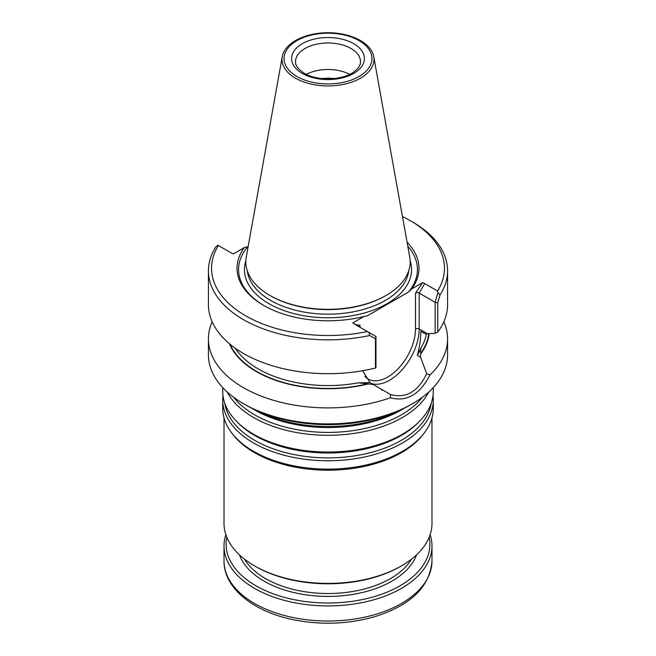 <?xml version="1.0" encoding="UTF-8"?>
<svg xmlns="http://www.w3.org/2000/svg" width="656" height="656" viewBox="0 0 656 656"><rect width="100%" height="100%" fill="white"/><g stroke="black" fill="none" stroke-linecap="round" stroke-linejoin="round"><path stroke-width="0.98" d="M257.603 410.968A105.28 60.787 0 0 0 398.397 410.968M227.148 391.952A105.28 60.787 0 0 0 253.552 417.495A105.28 60.787 0 0 0 428.852 391.952M222.72 387.598L222.72 391.247A105.28 60.787 0 0 0 236.529 421.341A105.28 60.787 0 0 0 253.552 434.223A105.28 60.787 0 0 0 419.471 421.341A105.28 60.787 0 0 0 433.28 391.247L433.28 387.598M222.991 395.609A105.28 60.787 0 0 0 222.72 399.98A105.28 60.787 0 0 0 253.552 442.964A105.28 60.787 0 0 0 368.287 456.141A105.28 60.787 0 0 0 433.28 399.98A105.28 60.787 0 0 0 433.009 395.609M222.72 399.98L222.72 408.352A105.28 60.787 0 0 0 231.896 433.165A105.28 60.787 0 0 0 253.552 451.328A105.28 60.787 0 0 0 424.104 433.165A105.28 60.787 0 0 0 433.28 408.352L433.28 399.98M231.896 433.165L233.077 434.69A103.984 60.032 0 0 0 254.479 452.632A103.984 60.032 0 0 0 422.923 434.69L424.104 433.165M224.016 417.872L224.016 523.39A103.984 60.032 0 0 0 254.471 565.833A103.984 60.032 0 0 0 401.529 565.833A103.984 60.032 0 0 0 431.984 523.39L431.984 417.872M255.578 566.472L254.471 565.833A103.984 60.032 0 0 0 254.479 565.833L255.578 566.472A102.418 59.13 0 0 0 400.422 566.472L401.529 565.833M430.139 534.64A103.984 60.032 180 0 1 431.984 545.882A103.984 60.032 180 0 1 328 605.914A103.984 60.032 180 0 1 224.016 545.882A103.984 60.032 180 0 1 225.861 534.64M429.18 537.215A101.901 58.835 180 0 1 328 603.02A101.901 58.835 180 0 1 226.82 537.215M333.822 78.564A26.273 15.17 0 0 0 322.178 78.564M349.714 74.317A32.497 18.762 0 0 0 306.286 74.317M360.513 40.606A45.986 26.552 180 0 1 366.433 44.805A45.986 26.552 180 0 1 373.74 56.646A45.986 26.552 180 0 1 347.77 83.353A45.986 26.552 180 0 1 295.487 78.154A45.986 26.552 180 0 1 282.26 56.646A45.986 26.552 180 0 1 289.567 44.805C295.667 39.565 303.761 35.973 313.839 34.03C325.827 31.865 337.471 32.398 348.762 35.613C355.946 37.753 361.841 40.811 366.433 44.805M373.74 56.646L409.721 257.004A82.156 47.429 180 0 1 386.097 295.438A82.156 47.429 180 0 1 269.911 295.438A82.156 47.429 180 0 1 269.903 295.438A82.156 47.429 180 0 1 246.279 257.004L282.26 56.646M270.739 295.913L269.903 295.438L270.739 295.913A80.975 46.748 0 0 0 385.261 295.913L386.097 295.438M359.98 325.146A2.599 1.501 0 0 0 359.226 326.204A2.599 1.501 0 0 0 359.964 327.254L359.98 325.146C357.266 325.228 354.896 324.482 352.862 322.891A10.398 6.002 0 0 0 354.47 324.08L368.893 332.412L369.705 335.511L375.462 338.742L375.962 336.495L375.962 367.532L375.462 368.008L375.462 338.742M437.601 291.002L437.929 292.56L435.149 302.318L435.149 333.363L437.757 332.043L437.757 302.777L435.149 302.326L419.168 293.093A2.599 1.501 0 0 0 415.494 293.093L422.612 282.621A10.398 6.002 0 0 1 424.686 283.548L437.601 291.002A116.456 67.24 0 0 0 410.353 220.719A116.456 67.24 0 0 0 402.456 216.562M407.073 242.277A90.979 52.529 0 0 1 411.615 288.968L408.467 292.059A89.421 51.627 0 0 0 407.778 246.213M408.467 292.059L367.016 315.995L363.859 316.536A90.979 52.529 0 0 1 263.663 305.409A90.979 52.529 0 0 1 244.385 247.558L248.14 246.664M247.533 247.009A89.421 51.627 0 0 0 264.22 305.721M411.615 288.968L422.612 282.621M218.071 245.336L231.314 252.978A10.398 6.002 0 0 0 233.388 253.905L244.385 247.558M218.399 245.524A116.456 67.24 0 0 0 245.656 315.807A116.456 67.24 0 0 0 367.385 331.542M352.862 322.891L363.859 316.536M375.462 368.008A119.581 69.036 0 0 1 208.419 304.646L208.419 270.813A119.581 69.036 0 0 1 215.931 246.73L218.095 245.311M208.419 270.813A119.581 69.036 0 0 0 369.705 335.511M368.893 332.412L375.962 336.495M437.757 302.777L440.069 294.888L437.905 292.519M440.069 294.888A119.581 69.036 0 0 0 447.581 270.813A119.581 69.036 0 0 0 412.558 221.99L410.353 220.719M437.757 332.043A119.581 69.036 0 0 0 447.581 304.646L447.581 270.813M358.315 382.825L373.346 384.547L370.115 382.678L358.315 382.825A98.785 57.031 0 0 1 235.307 348.262M435.149 333.363L425.145 333.781L420.849 331.305C420.775 338.799 419.61 346.835 417.355 355.404L422.013 346.04A98.785 57.031 0 0 0 426.375 333.724M417.355 355.404L420.586 357.274L420.627 353.281C420.225 350.952 420.685 348.541 422.013 346.04M362.547 370.738L370.115 382.678M229.436 343.728A101.295 58.482 0 0 0 368.237 383.916M420.586 357.274L426.679 373.641C418.069 391.739 406.015 398.7 390.509 394.518L373.346 384.547M420.963 353.469A101.295 58.482 0 0 0 429.131 333.617M212.15 321.752A119.581 69.036 0 0 0 208.419 338.857A119.581 69.036 0 0 0 243.45 387.671A119.581 69.036 0 0 0 390.336 397.774C406.663 402.153 419.897 394.518 430.041 374.855L426.679 373.641M390.5 394.527L390.336 397.774M430.041 374.855A119.581 69.036 0 0 0 447.581 338.857A119.581 69.036 0 0 0 443.85 321.752M208.419 338.857L208.419 354.863A119.581 69.036 0 0 0 243.442 403.678A119.581 69.036 0 0 0 412.558 403.678A119.581 69.036 0 0 0 447.581 354.863L447.581 338.857M245.656 404.949A116.456 67.24 0 0 1 245.647 404.949L243.442 403.678A119.581 69.036 0 0 0 243.45 403.678L245.656 404.949A116.456 67.24 0 0 0 410.353 404.949L412.558 403.678M251.838 408.27A103.623 59.827 0 0 0 254.733 410.008A103.623 59.827 0 0 0 404.162 408.27M233.577 397.224A103.623 59.827 0 0 0 254.733 414.879A103.623 59.827 0 0 0 422.423 397.224M236.529 421.341L237.972 422.8A103.623 59.827 0 0 0 254.733 435.477A103.623 59.827 0 0 0 418.028 422.8L419.471 421.341M224.754 403.137A103.623 59.827 0 0 0 254.733 440.348A103.623 59.827 0 0 0 363.547 454.247A103.623 59.827 0 0 0 431.246 403.137M431.984 545.882L431.984 560.995A103.984 60.032 180 0 1 328 621.027A103.984 60.032 180 0 1 224.016 560.995L224.016 545.882M416.56 554.845A90.462 52.226 180 0 1 328 596.419A90.462 52.226 180 0 1 239.44 554.845M411.558 559.117A88.38 51.029 180 0 1 265.5 578.576A88.38 51.029 180 0 1 244.442 559.117M360.497 61.746A32.497 18.762 0 0 0 328 42.984A32.497 18.762 0 0 0 295.503 61.746C295.536 62.96 295.028 67.265 304.212 73.226C317.061 81.319 343.285 80.376 354.224 71.643C358.537 68.281 360.628 64.977 360.497 61.746M302.268 73.415A36.392 21.008 0 0 0 363.153 64.001A36.392 21.008 0 0 0 318.578 38.261A36.392 21.008 0 0 0 302.268 73.415M296.938 76.498A43.936 25.363 0 0 0 370.435 65.124A43.936 25.363 0 0 0 316.627 34.063A43.936 25.363 0 0 0 296.938 76.498M247.197 270.469A80.975 46.748 0 0 0 270.739 300.473A80.975 46.748 0 0 0 356.528 311.165A80.975 46.748 0 0 0 408.803 270.469M245.877 260.588A83.574 48.249 0 0 0 268.903 303.654A83.574 48.249 0 0 0 367.032 312.199A83.574 48.249 0 0 0 410.123 260.588M415.494 293.093L415.494 328.968A2.599 1.501 180 0 1 419.168 328.968L419.168 293.093L424.686 283.548M415.494 328.968A39.253 22.665 -60 0 1 395.978 370.837A39.253 22.665 -60 0 1 364.875 376.364M230.125 344.302A100.86 58.228 0 0 0 367.901 383.719M427.343 333.683L419.168 328.968A41.853 24.165 -60 0 1 402.768 369.025A41.853 24.165 -60 0 1 371.747 383.621M420.627 353.281A100.86 58.228 0 0 0 428.688 333.633M431.984 560.995C429.942 586.595 411.017 605.111 375.216 616.525C349.607 623.954 323.162 625.193 295.897 620.223C254.725 612.663 223.704 588.678 224.016 560.995M382.497 390.287L381.48 389.705"/></g></svg>
